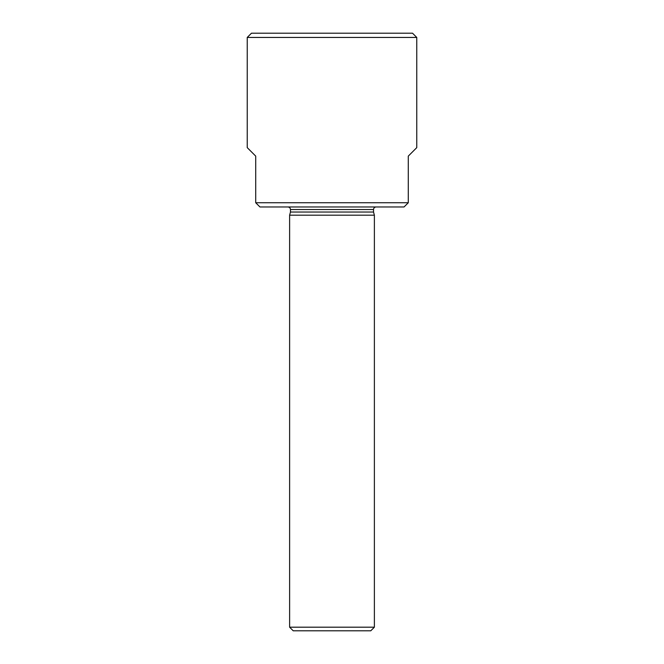 <?xml version="1.0" encoding="UTF-8"?>
<svg xmlns="http://www.w3.org/2000/svg" width="664" height="664" viewBox="0 0 664 664"><rect width="100%" height="100%" fill="white"/><g stroke="black" fill="none" stroke-linecap="round" stroke-linejoin="round"><path stroke-width="1" d="M416.768 37.441L247.232 37.441L251.473 33.2L412.527 33.2L416.768 37.441L416.768 147.632L408.285 156.115L408.285 202.736L255.715 202.736L259.948 206.969L404.052 206.969L408.285 202.736M255.715 202.736L255.715 156.115L247.232 147.632L247.232 37.441M373.533 209.517L290.467 209.517L290.467 212.032L373.533 212.032L373.533 209.517C373.683 207.965 374.537 207.118 376.081 206.969M374.38 215.194L289.62 215.194L289.62 627.198L374.38 627.198L374.38 215.194L373.533 212.032M289.62 627.198L293.222 630.8L370.778 630.8L374.38 627.198M290.467 209.517C290.317 207.965 289.462 207.118 287.919 206.969M290.467 212.032L289.62 215.194"/></g></svg>
